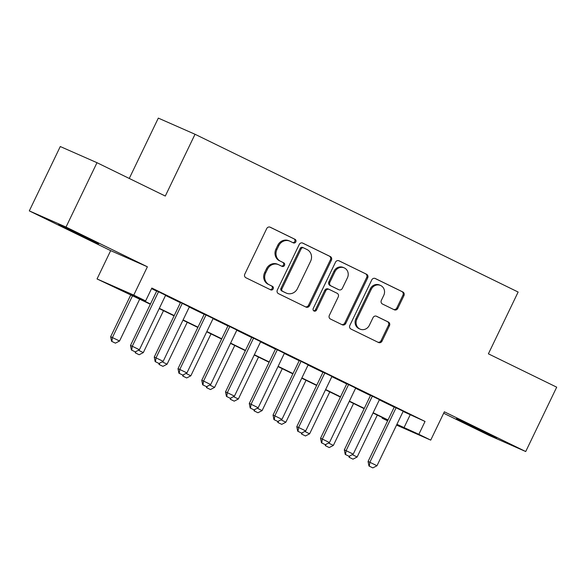 <?xml version="1.0" encoding="UTF-8"?>
<svg xmlns="http://www.w3.org/2000/svg" width="586" height="586" viewBox="0 0 586 586"><rect width="100%" height="100%" fill="white"/><g stroke="black" fill="none" stroke-linecap="round" stroke-linejoin="round"><path stroke-width="0.88" d="M295.805 241.886A1.963 1.817 113.8 0 0 295.029 239.322L270.249 227.221A2.805 2.593 113.8 0 0 266.703 228.613L244.809 274.094A2.805 2.593 113.8 0 0 245.93 277.764L270.703 289.858A1.963 1.817 113.8 0 0 273.186 288.891A1.963 1.817 113.8 0 0 272.409 286.32L269.201 284.759A8.973 8.307 113.8 0 1 265.626 273.025L267.45 269.238A8.973 8.307 113.8 0 1 278.533 264.667A8.973 8.307 113.8 0 1 278.804 264.791L282.012 266.359A1.963 1.817 113.8 0 0 284.496 265.385A1.963 1.817 113.8 0 0 283.719 262.821L280.511 261.253A8.973 8.307 113.8 0 1 276.936 249.526L278.76 245.732A8.973 8.307 113.8 0 1 289.843 241.168A8.973 8.307 113.8 0 1 290.121 241.293L293.322 242.86A1.963 1.817 113.8 0 0 295.805 241.886M292.692 242.545A1.963 1.817 113.8 0 0 294.033 238.883L269.824 227.06M270.073 289.55A1.963 1.817 113.8 0 0 271.413 285.887L269.201 284.759M281.383 266.051A1.963 1.817 113.8 0 0 282.723 262.382L280.511 261.253M484.226 431.779L456.399 418.712L487.559 433.992L496.562 438.042L484.226 431.779M86.281 237.462L58.461 224.394L89.621 239.674L98.624 243.725L86.281 237.462M394.246 309.774A2.805 2.593 113.8 0 0 397.799 308.382L403.937 295.622A2.805 2.593 113.8 0 0 402.824 291.96L375.304 278.518A2.805 2.593 113.8 0 0 371.758 279.91L349.864 325.391A2.805 2.593 113.8 0 0 350.985 329.061L378.497 342.495A2.805 2.593 113.8 0 0 382.05 341.111L389.463 325.691A2.805 2.593 113.8 0 0 388.35 322.029L376.571 316.279A2.805 2.593 113.8 0 0 373.026 317.663L369.348 325.311A7.501 6.944 113.8 0 1 360.09 329.127A7.501 6.944 113.8 0 1 356.874 319.216L371.282 289.272A7.501 6.944 113.8 0 1 380.541 285.455A7.501 6.944 113.8 0 1 383.757 295.366L381.354 300.354A2.805 2.593 113.8 0 0 382.475 304.024L394.246 309.774M403.109 411.453L425.04 421.451L418.851 434.321L430.725 440.123L396.554 425.077M96.99 162.696L66.013 227.06L29.3 210.894L60.277 146.537L96.99 162.696L165.296 196.054L195.028 134.267L518.134 292.04L488.394 353.827L556.7 387.178L525.723 451.535L444.356 411.804L430.725 440.123M29.3 210.894L110.673 250.632L147.386 266.791L66.013 227.06M147.386 266.791L133.755 295.11L145.636 300.911L130.751 294.355L150.456 303.98M425.04 421.451L151.833 288.041L145.636 300.911M331.412 260.206A2.805 2.593 113.8 0 0 330.299 256.543L302.779 243.109A2.805 2.593 113.8 0 0 299.234 244.494L277.339 289.982A2.805 2.593 113.8 0 0 278.46 293.645L305.973 307.079A2.805 2.593 113.8 0 0 309.525 305.694L331.412 260.206L330.423 259.774A2.805 2.593 113.8 0 0 329.303 256.104L302.354 242.948M339.045 260.814L366.558 274.248A2.805 2.593 113.8 0 1 367.678 277.918L345.784 323.399A2.805 2.593 113.8 0 1 342.239 324.791L330.46 319.04A2.805 2.593 113.8 0 1 329.347 315.371L338.225 296.926A2.805 2.593 113.8 0 0 337.104 293.264L329.295 289.447A2.805 2.593 113.8 0 0 325.75 290.832L316.506 310.038A1.963 1.817 113.8 0 1 314.081 311.041A1.963 1.817 113.8 0 1 313.239 308.448L335.492 262.206A2.805 2.593 113.8 0 1 339.045 260.814L338.869 260.741M443.668 413.233L489.01 435.376L525.723 451.535M165.633 295.241L156.748 290.905M189.388 306.844L180.51 302.508M213.143 318.447L204.265 314.111M236.905 330.043L228.027 325.706M260.66 341.645L251.782 337.309M284.422 353.248L275.537 348.912M308.177 364.851L299.3 360.515M331.932 376.446L323.054 372.11M355.695 388.049L346.809 383.713M379.45 399.652L370.572 395.316M151.554 288.62L156.652 291.11M165.53 295.447L180.415 302.713M189.293 307.049L204.17 314.308M213.048 318.645L227.925 325.911M236.81 330.248L251.687 337.514M260.565 341.85L275.442 349.117M284.32 353.453L299.197 360.712M308.082 365.049L322.959 372.315M331.837 376.652L346.714 383.918M355.592 388.254L370.469 395.521M379.354 399.857L394.232 407.116M403.205 411.255L394.327 406.918M195.028 134.267L158.315 118.108L129.264 178.459M387.624 420.843L382.131 418.162L387.727 420.623M382.409 417.576L382.131 418.162M150.331 304.251L97.042 278.951L133.755 295.11M110.673 250.632L97.042 278.951M396.912 424.33L418.851 434.321M159.341 308.317L174.218 315.583M183.096 319.919L197.973 327.186M206.851 331.522L221.735 338.781M230.613 343.118L245.49 350.384M254.368 354.72L269.245 361.987M278.13 366.323L293.007 373.59M301.885 377.926L316.762 385.185M325.64 389.522L340.517 396.788M349.403 401.124L364.28 408.391M373.157 412.727L388.035 419.994M387.903 420.265L373.026 412.998M364.148 408.662L349.271 401.395M340.393 397.059L325.508 389.793M316.63 385.456L301.753 378.197M292.875 373.861L277.998 366.594M269.113 362.258L254.236 354.991M245.358 350.655L230.481 343.389M221.603 339.052L206.726 331.793M197.841 327.457L182.964 320.19M174.086 315.854L159.209 308.588M410.156 414.895L403.966 427.773M289.843 241.168L288.847 240.729A8.973 8.307 113.8 0 0 277.771 245.3L278.76 245.732M279.515 260.821A8.973 8.307 113.8 0 1 275.947 249.087L277.771 245.3M278.533 264.667L277.537 264.227A8.973 8.307 113.8 0 0 266.462 268.798L267.45 269.238M268.205 284.32A8.973 8.307 113.8 0 1 264.638 272.593L266.462 268.798M305.409 306.808A2.805 2.593 113.8 0 0 308.529 305.255L330.423 259.774M303.643 247.9A1.963 1.817 113.8 0 0 301.16 248.867L281.947 288.795A1.963 1.817 113.8 0 0 282.723 291.359L286.107 293.015A8.973 8.307 113.8 0 0 286.386 293.139A8.973 8.307 113.8 0 0 297.461 288.568L310.595 261.275A8.973 8.307 113.8 0 0 307.027 249.548L303.643 247.9M303.519 247.841L302.654 247.46A1.963 1.817 113.8 0 0 300.164 248.435L301.16 248.867M286.386 293.139L285.389 292.7A8.973 8.307 113.8 0 1 285.118 292.575L281.734 290.927A1.963 1.817 113.8 0 1 280.95 288.356L300.164 248.435M338.62 260.653L366.558 274.248M341.667 324.512A2.805 2.593 113.8 0 0 344.795 322.967L366.682 277.478A2.805 2.593 113.8 0 0 365.569 273.816M329.12 289.367L328.299 289.008A2.805 2.593 113.8 0 0 324.754 290.4L315.51 309.606L316.506 310.038M313.62 310.741A1.963 1.817 113.8 0 0 315.51 309.606M347.432 277.786A7.501 6.944 113.8 0 0 344.216 267.875A7.501 6.944 113.8 0 0 334.958 271.692L329.881 282.24A2.805 2.593 113.8 0 0 330.995 285.909L338.811 289.726A2.805 2.593 113.8 0 0 342.356 288.334L347.432 277.786M344.216 267.875L343.228 267.436A7.501 6.944 113.8 0 0 333.969 271.259L334.958 271.692M337.99 289.367A2.805 2.593 113.8 0 1 337.814 289.286L330.006 285.47A2.805 2.593 113.8 0 1 328.893 281.807L333.969 271.259M380.541 285.455L379.552 285.016A7.501 6.944 113.8 0 0 370.286 288.839L371.282 289.272M360.09 329.127L359.093 328.695A7.501 6.944 113.8 0 1 355.878 318.784L370.286 288.839M377.933 342.217A2.805 2.593 113.8 0 0 381.054 340.671L388.474 325.259A2.805 2.593 113.8 0 0 387.361 321.589L376.146 316.118M393.682 309.496A2.805 2.593 113.8 0 0 396.803 307.95L402.948 295.19A2.805 2.593 113.8 0 0 401.828 291.52L374.879 278.365M130.854 294.743L110.644 336.73L119.559 341.001L139.732 299.08M111.56 341.279L115.42 343.147L111.56 341.279L110.644 336.73M132.604 295.6L112.431 337.521L111.86 341.411M119.559 341.001L115.42 343.147M131.704 350.142L135.271 351.886L131.704 350.142L132.275 346.253L130.495 345.469L156.799 290.81M165.677 295.146L139.402 349.739L132.275 346.253L158.55 291.667M135.271 351.886L139.402 349.739M130.495 345.469L131.411 350.01M138.457 350.23L143.314 352.604L163.494 310.683M135.315 352.882L139.182 354.75L135.315 352.882L135.102 351.812M135.827 351.593L135.615 353.006M143.314 352.604L139.182 354.75M162.212 361.833L167.076 364.199L187.249 322.278M159.077 364.477L162.937 366.353L159.077 364.477L158.857 363.415M159.582 363.195L159.37 364.609M167.076 364.199L162.937 366.353M185.974 373.429L190.831 375.802L211.004 333.881M182.832 376.08L186.692 377.955L182.832 376.08L182.62 375.011M183.337 374.798L183.132 376.212M190.831 375.802L186.692 377.955M209.729 385.031L214.586 387.405L234.766 345.484M206.594 387.683L210.455 389.551L206.594 387.683L206.375 386.613M207.1 386.401L206.887 387.815M214.586 387.405L210.455 389.551M155.466 361.745L159.026 363.488L155.466 361.745L156.037 357.856L154.25 357.072L180.554 302.413M189.432 306.749L163.164 361.335L156.037 357.856L182.305 303.27M159.026 363.488L163.164 361.335M154.25 357.072L155.165 361.613M179.221 373.348L182.781 375.084L179.221 373.348L179.792 369.458L178.005 368.675L204.316 314.008M213.194 318.345L186.919 372.938L179.792 369.458L206.067 314.865M182.781 375.084L186.919 372.938M178.005 368.675L178.92 373.216M202.976 384.951L206.543 386.687L202.976 384.951L203.554 381.061L201.767 380.27L228.071 325.611M236.949 329.947L210.682 384.541L203.554 381.061L229.822 326.468M206.543 386.687L210.682 384.541M201.767 380.27L202.683 384.819M226.738 396.546L230.298 398.29L226.738 396.546L227.309 392.657L225.522 391.873L251.826 337.214M260.711 341.55L234.437 396.143L227.309 392.657L253.584 338.071M230.298 398.29L234.437 396.143M225.522 391.873L226.438 396.414M233.484 396.634L238.348 399.007L258.521 357.086M230.349 399.286L234.21 401.154L230.349 399.286L230.137 398.216M230.855 397.997L230.65 399.41M238.348 399.007L234.21 401.154M250.493 408.149L254.053 409.892L250.493 408.149L251.064 404.259L249.277 403.476L275.588 348.817M284.466 353.153L258.192 407.739L251.064 404.259L277.339 349.674M254.053 409.892L258.192 407.739M249.277 403.476L250.193 408.017M257.247 408.237L262.103 410.603L282.276 368.682M254.104 410.881L257.965 412.756L254.104 410.881L253.892 409.819M254.61 409.599L254.405 411.013M262.103 410.603L257.965 412.756M274.248 419.752L277.815 421.488L274.248 419.752L274.827 415.862L273.039 415.078L299.343 360.412M308.221 364.748L281.954 419.342L274.827 415.862L301.094 361.269M277.815 421.488L281.954 419.342M273.039 415.078L273.955 419.62M281.002 419.832L285.865 422.206L306.038 380.285M277.867 422.484L281.727 424.359L277.867 422.484L277.647 421.415M278.372 421.202L278.16 422.616M285.865 422.206L281.727 424.359M298.01 431.355L301.57 433.091L298.01 431.355L298.582 427.465L296.794 426.674L323.098 372.015M331.984 376.351L305.709 430.944L298.582 427.465L324.856 372.872M301.57 433.091L305.709 430.944M296.794 426.674L297.71 431.223M304.764 431.435L309.62 433.808L329.793 391.888M301.622 434.087L305.482 435.955L301.622 434.087L301.409 433.017M302.127 432.805L301.922 434.219M309.62 433.808L305.482 435.955M321.765 442.95L325.333 444.693L321.765 442.95L322.337 439.06L320.549 438.277L346.861 383.618M355.739 387.954L329.464 442.547L322.337 439.06L348.611 384.475M325.333 444.693L329.464 442.547M320.549 438.277L321.465 442.818M328.519 443.038L333.375 445.411L353.556 403.49M325.377 445.69L329.237 447.558L325.377 445.69L325.164 444.62M325.882 444.4L325.677 445.814M333.375 445.411L329.237 447.558M345.52 454.553L349.088 456.296L345.52 454.553L346.099 450.663L344.312 449.88L370.616 395.22M379.494 399.557L353.226 454.143L346.099 450.663L372.366 396.077M349.088 456.296L353.226 454.143M344.312 449.88L345.227 454.421M352.274 454.641L357.138 457.007L377.311 415.086M349.139 457.285L352.999 459.16L349.139 457.285L348.919 456.223M349.644 456.003L349.432 457.417M357.138 457.007L352.999 459.16M369.283 466.156L372.843 467.892L369.283 466.156L369.854 462.266L368.067 461.482L394.371 406.816M403.256 411.152L376.981 465.745L369.854 462.266L396.129 407.673M372.843 467.892L376.981 465.745M368.067 461.482L368.982 466.024M294.033 238.883L295.029 239.322M271.413 285.887L272.409 286.32M282.723 262.382L283.719 262.821M275.947 249.087L276.936 249.526M264.638 272.593L265.626 273.025M308.529 305.255L309.525 305.694M329.303 256.104L330.299 256.543M280.95 288.356L281.947 288.795M281.734 290.927L282.723 291.359M285.118 292.575L286.107 293.015M366.682 277.478L367.678 277.918M344.795 322.967L345.784 323.399M324.754 290.4L325.75 290.832M328.893 281.807L329.881 282.24M330.006 285.47L330.995 285.909M337.814 289.286L338.811 289.726M355.878 318.784L356.874 319.216M387.361 321.589L388.35 322.029M388.474 325.259L389.463 325.691M381.054 340.671L382.05 341.111M401.828 291.52L402.824 291.96M402.948 295.19L403.937 295.622M396.803 307.95L397.799 308.382M302.588 247.431L303.585 247.871M328.219 288.971L329.207 289.403M337.902 289.33L338.898 289.762"/></g></svg>
